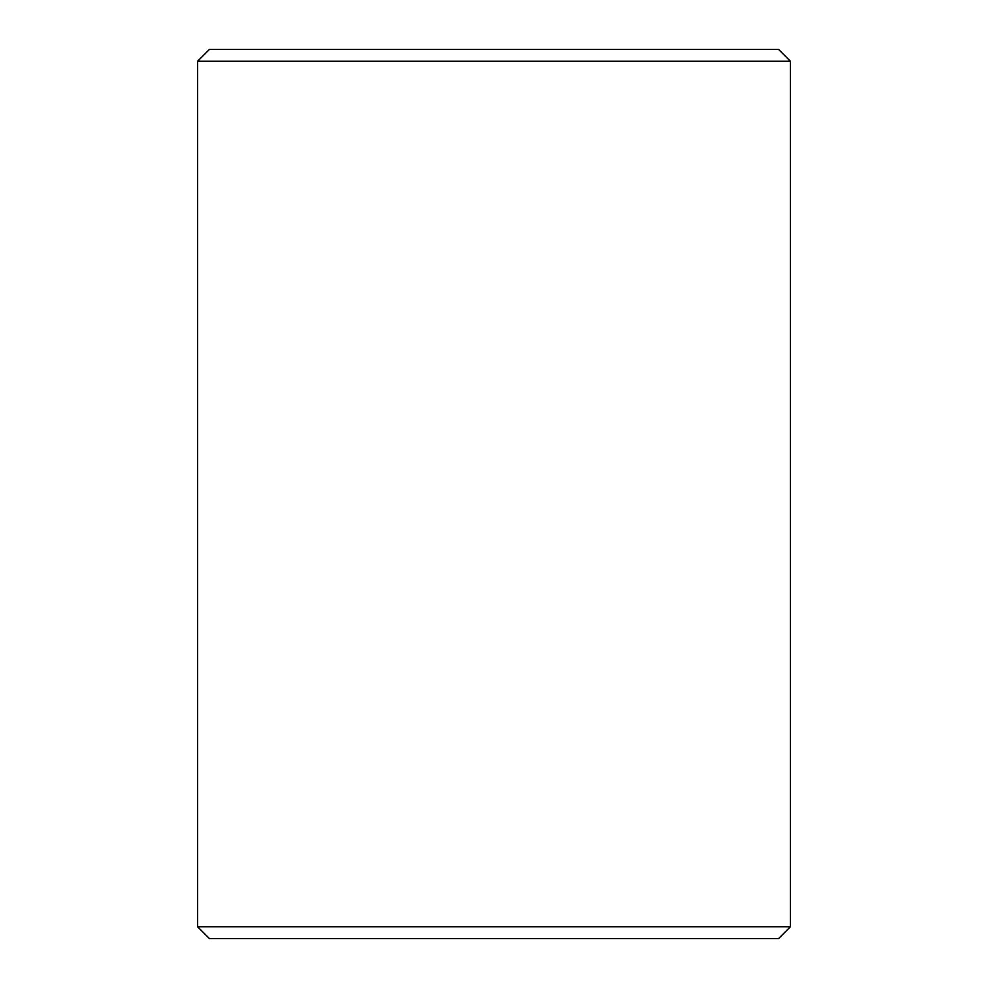 <?xml version="1.0" encoding="UTF-8"?>
<svg xmlns="http://www.w3.org/2000/svg" width="988" height="988" viewBox="0 0 988 988"><rect width="100%" height="100%" fill="white"/><g stroke="black" fill="none" stroke-linecap="round" stroke-linejoin="round"><path stroke-width="1.48" d="M494 49.4L778.544 49.4L790.4 61.256L197.6 61.256L209.456 49.4L494 49.4M790.4 926.744L778.544 938.6L209.456 938.6L197.6 926.744L790.4 926.744L790.4 61.256M197.6 926.744L197.6 61.256"/></g></svg>
